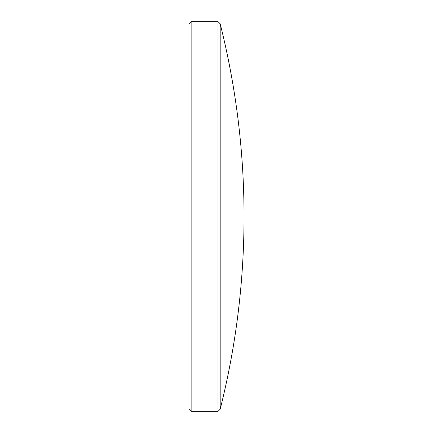 <?xml version="1.0" encoding="UTF-8"?>
<svg xmlns="http://www.w3.org/2000/svg" width="433" height="433" viewBox="0 0 433 433"><rect width="100%" height="100%" fill="white"/><g stroke="black" fill="none" stroke-linecap="round" stroke-linejoin="round"><path stroke-width="0.65" d="M220.186 23.82A790.138 790.138 0 0 1 220.186 409.18L220.186 23.82L218.016 21.65L191.132 21.65L191.132 411.35L218.016 411.35L218.016 21.65M220.186 409.18L218.016 411.35M191.132 411.35L188.961 409.18L188.961 23.82L191.132 21.65"/></g></svg>
